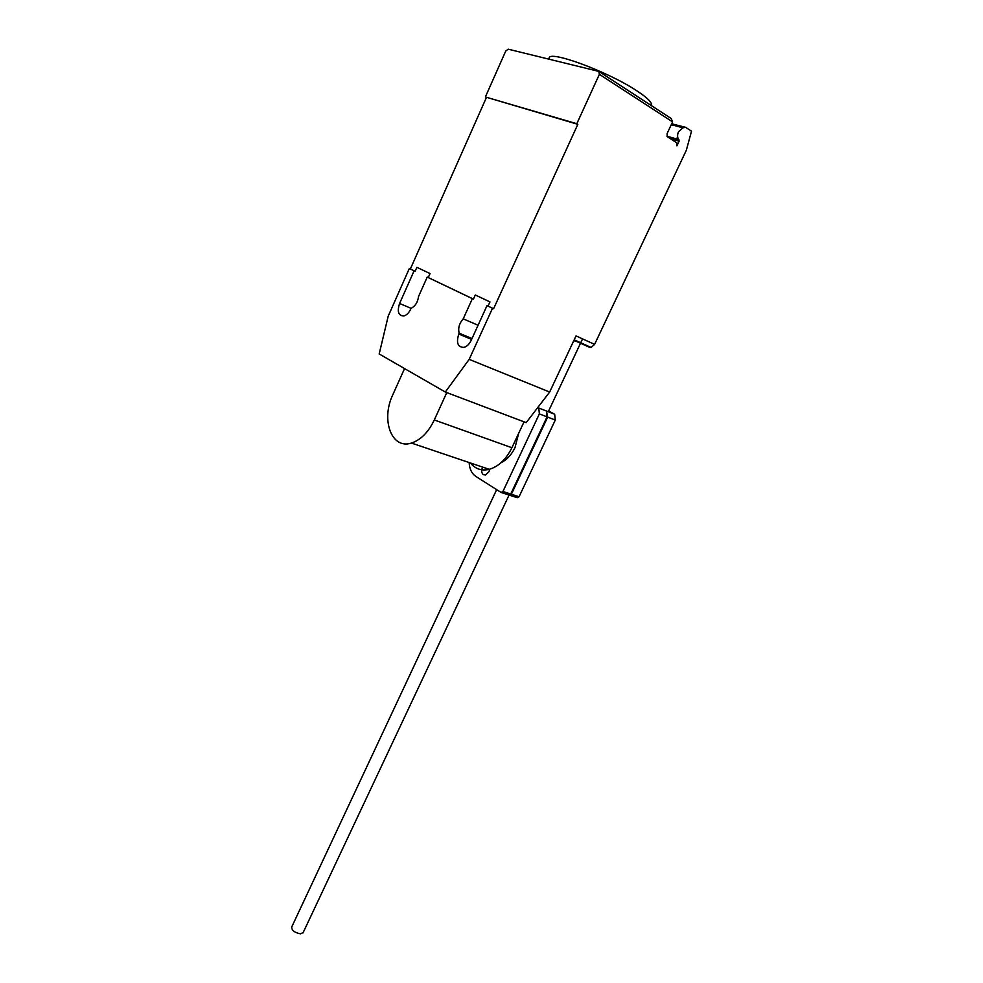 <?xml version="1.0" encoding="UTF-8"?>
<svg xmlns="http://www.w3.org/2000/svg" width="983" height="983" viewBox="0 0 983 983"><rect width="100%" height="100%" fill="white"/><g stroke="black" fill="none" stroke-linecap="round" stroke-linejoin="round"><path stroke-width="1.47" d="M546.413 410.919L547.678 417.099L511.357 494.24L519.073 496.747L555.284 420.048L554.682 414.261L548.625 410.98M547.678 417.099L555.284 420.048M547.089 411.287L554.682 414.261M511.357 494.24L509.501 495.186L517.218 497.693L519.073 496.747M482.641 467.122C481.154 470.439 481.387 472.958 483.341 474.678L485.516 474.986L488.993 471.68L489.706 469.21M539.372 413.88L502.94 491.488L510.742 494.031L547.064 416.866L546.487 411.054L538.795 408.043L539.372 413.88L547.064 416.866M537.799 407.503L538.795 408.043M502.94 491.488L501.072 492.446L475.588 476.251C471.668 473.462 469.518 468.903 469.124 462.551M501.072 492.446L508.887 494.977L510.742 494.031M303.157 932.56L300.466 933.85C294.544 932.609 291.632 930.336 291.718 927.006L496.661 489.645M518.643 433.343L515.018 447.609C511.479 454.859 506.823 459.897 501.011 462.723M470.452 462.993C475.281 468.989 481.547 471.103 489.227 469.333C498.565 466.581 506.122 459.38 511.91 447.732L524.037 421.83M446.774 392.598L434.289 419.974C428.355 432.287 420.736 439.979 411.435 443.063C391.553 449.735 380.704 419.913 392.807 394.773L404.554 368.576M549.055 59.201L549.276 58.697C546.204 48.831 608.084 71.366 637.549 91.296C646.617 97.329 651.262 101.679 651.446 104.345L651.065 105.451M599.384 74.315L576.812 123.723L577.832 124.337L485.381 96.961L505.704 51.128L508.174 49.175L598.831 71.403L599.384 74.315L672.581 121.892L667.101 133.577L667.174 136.563L676.845 142.891L676.906 145.84L679.118 141.159L678.663 139.512C677.262 137.436 677.213 134.868 678.491 131.796L682.89 127.815L685.63 127.335L691.516 131.181L686.343 150.227L594.604 344.357L591.139 347.454L589.505 347.282L573.961 340.29M573.789 340.659L577.513 341.617M671.696 123.784L685.63 127.335M672.581 121.892L671.205 118.525L599.421 71.796M445.311 392.033L379.18 353.966L388.211 316.145L409.321 268.519L415.133 271.259L416.878 267.327L430.038 273.557L428.256 277.538L473.425 299.115L475.305 294.974L489.976 301.904L488.06 306.094L493.577 308.736L492.52 308.257L469.174 359.373L445.311 392.033L526.175 422.641L549.657 392.045L576.013 335.928L594.604 344.357M428.256 277.538L427.224 277.071L418.549 296.522C417.701 302.346 415.182 306.303 411.005 308.379L410.648 309.19C408.879 312.901 406.618 315.162 403.878 315.973C398.422 315.826 396.997 311.66 399.589 303.477L414.101 270.804L415.133 271.259M577.832 124.337L493.577 308.736M410.353 268.986L486.388 97.55M472 338.57L459.172 333.176C457.918 328.138 459.27 323.358 463.214 318.848L472.381 298.648L473.425 299.115M478.07 325.25L463.214 318.848M549.657 392.045L469.174 359.373M488.06 306.094L487.015 305.627L471.164 340.401C469.346 344.136 466.986 346.471 464.062 347.368C457.783 347.355 456.026 342.895 458.791 334.023L459.172 333.176M472.381 298.648L427.224 277.071M485.381 96.961L576.812 123.723M414.101 270.804L409.321 268.519M492.52 308.257L487.015 305.627M434.289 419.974L511.91 447.732M679.032 139.918L667.199 136.576M670.381 138.689L679.118 141.159M671.291 124.657L682.89 127.815M411.091 308.355L399.589 303.477M471.619 339.405L458.791 334.023M677.631 136.858L676.501 139.254M582.55 338.902L548.268 411.742M509.12 494.941L302.973 932.978M411.435 443.063L489.227 469.333M666.978 136.219L678.663 139.512M679.093 139.979L667.248 136.637M672.581 125.357L671.143 124.964M650.967 105.39L651.446 104.345M574.183 339.823L591.139 347.454"/></g></svg>
